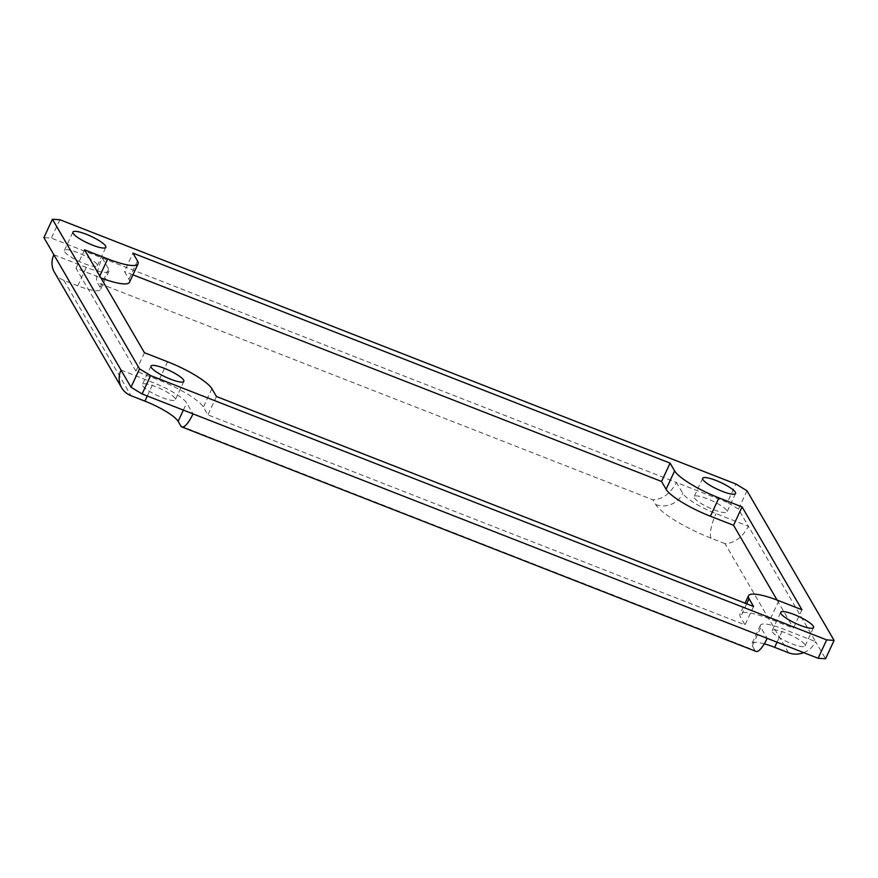 <?xml version="1.0" encoding="UTF-8"?>
<svg xmlns="http://www.w3.org/2000/svg" width="878" height="878" viewBox="0 0 878 878"><rect width="100%" height="100%" fill="white"/><g stroke="black" fill="none" stroke-linecap="round" stroke-linejoin="round"><path stroke-width="0.66" stroke-dasharray="4.39 3.29" d="M144.453 352.715L135.925 371.098L159.072 380.141A41.42 8.615 -155.1 0 1 203.378 407.096L207.91 414.888L745.038 624.884L740.505 617.091A41.42 8.615 24.9 0 1 739.967 614.128L745.06 603.175M216.438 396.516L207.91 414.888M175.095 398.447A18.12 3.764 24.9 0 0 158.084 387.626A18.12 3.764 24.9 0 0 142.445 384.476A18.12 3.764 24.9 0 0 157.305 395.528A18.12 3.764 24.9 0 0 175.326 399.742A18.12 3.764 24.9 0 0 175.095 398.447M121.032 370.088L153.441 382.753A31.07 6.464 -155.1 0 1 186.674 402.969L193.017 413.878M764.299 643.848A31.07 6.464 24.9 0 0 751.908 643.607A31.07 6.464 24.9 0 0 752.303 645.824L755.025 650.499A20.71 5.784 -68.6 0 0 756.024 651.41M54.502 272.41A20.71 19.415 149.8 0 0 63.874 280.367L77.769 285.8A31.07 6.464 24.9 0 0 100.498 289.52A31.07 6.464 24.9 0 0 100.103 287.304L97.381 282.628A20.71 5.784 111.4 0 1 102.276 258.022L676.455 482.494C670.375 493.568 662.572 499.362 653.023 499.867L97.381 282.628M801.965 609.771L793.438 628.154L770.28 619.1A41.42 8.615 24.9 0 0 739.967 614.128M753.565 606.5L745.038 624.884M772.41 631.973A18.12 3.764 24.9 0 0 789.421 642.795A18.12 3.764 24.9 0 0 805.06 645.934A18.12 3.764 24.9 0 0 790.211 634.893A18.12 3.764 24.9 0 0 772.179 630.678A18.12 3.764 24.9 0 0 772.41 631.973M788.532 652.76L725.019 543.658C734.568 543.164 742.371 537.369 748.44 526.295L815.585 641.631L783.176 628.955A31.07 6.464 24.9 0 0 760.436 625.224A31.07 6.464 24.9 0 0 760.842 627.441L767.185 638.361M803.754 652.65A20.71 19.415 -30.2 0 0 815.585 641.631L825.572 658.774M135.925 371.098L76.035 268.229L99.181 277.272A41.42 8.615 24.9 0 0 100.915 277.942M84.562 249.846L76.035 268.229M129.494 282.244A41.42 8.615 24.9 0 0 128.967 279.292L124.435 271.5L132.962 253.116M97.052 264.41A18.12 3.764 24.9 0 0 80.052 253.588A18.12 3.764 24.9 0 0 64.412 250.439A18.12 3.764 24.9 0 0 79.261 261.49A18.12 3.764 24.9 0 0 97.293 265.694A18.12 3.764 24.9 0 0 97.052 264.41M53.876 254.752L86.296 267.417A31.07 6.464 24.9 0 0 109.026 271.148A31.07 6.464 24.9 0 0 108.631 268.931L102.276 258.022L51.341 238.103L43.9 237.598M59.88 219.73L51.341 238.103M746.991 490.769L738.464 509.141L748.44 526.295L716.031 513.619A31.07 6.464 -155.1 0 1 682.799 493.403L676.455 482.494L727.379 502.403L735.918 484.03M738.464 509.141L727.379 502.403M694.377 497.925A18.12 3.764 24.9 0 0 711.389 508.746A18.12 3.764 24.9 0 0 727.017 511.896A18.12 3.764 24.9 0 0 712.168 500.844A18.12 3.764 24.9 0 0 694.147 496.641A18.12 3.764 24.9 0 0 694.377 497.925M777.085 600.058L793.438 628.154M132.94 274.825L124.435 271.5M167.599 361.769L159.072 380.141M211.905 388.724L203.378 407.096M183.359 410.103L186.674 402.969M147.295 396L153.441 382.753M180.857 426.028L755.025 650.499M63.874 280.367L131.02 395.704M725.019 543.658L711.125 538.225A51.78 10.766 -155.1 0 1 655.745 504.543L653.023 499.867M778.819 600.728L770.28 619.1M746.662 603.812L740.505 617.091M777.03 642.202L783.176 628.955M752.303 645.824L760.842 627.441M99.785 275.988L99.181 277.272M137.495 260.909L128.967 279.292M77.769 285.8L86.296 267.417M100.103 287.304L108.631 268.931M711.125 538.225A20.71 5.784 111.4 0 1 716.031 513.619M655.745 504.543A20.71 19.415 149.8 0 0 682.799 493.403M150.983 366.104L142.445 384.476M183.853 381.359L175.326 399.742M805.06 645.934L813.588 627.561M772.179 630.678L780.707 612.306M760.436 625.224L751.908 643.607M97.293 265.694L105.821 247.322M64.412 250.439L72.94 232.066M109.026 271.148L100.498 289.52M702.674 478.258L694.147 496.641M735.555 493.524L727.017 511.896"/><path stroke-width="1.32" d="M167.599 361.769L144.453 352.715L84.562 249.846L107.72 258.9A41.42 8.615 24.9 0 0 138.033 263.872A41.42 8.615 24.9 0 0 137.495 260.909L132.962 253.116L670.09 463.112L674.622 470.904A41.42 8.615 24.9 0 0 718.928 497.859L742.075 506.902L801.965 609.771L778.819 600.728A41.42 8.615 24.9 0 0 748.506 595.756A41.42 8.615 24.9 0 0 749.033 598.708L753.565 606.5L216.438 396.516L211.905 388.724A41.42 8.615 24.9 0 0 167.599 361.769M151.214 367.399A18.12 3.764 -155.1 0 1 150.983 366.104A18.12 3.764 -155.1 0 1 166.611 369.254A18.12 3.764 -155.1 0 1 183.623 380.075A18.12 3.764 -155.1 0 1 183.853 381.359A18.12 3.764 -155.1 0 1 168.214 378.22A18.12 3.764 -155.1 0 1 151.214 367.399M181.845 426.938L756.024 651.41A20.71 5.784 -68.6 0 0 767.185 638.361L193.017 413.878A20.71 5.784 111.4 0 1 181.845 426.938A20.71 5.784 111.4 0 1 180.857 426.028L178.135 421.352A31.07 6.464 24.9 0 0 144.914 401.136L131.02 395.704A20.71 19.415 -30.2 0 1 121.647 387.747A20.71 19.415 -30.2 0 1 121.032 370.088L53.876 254.752A20.71 19.415 149.8 0 0 54.502 272.41L121.647 387.747M131.009 387.231L142.082 393.97L150.621 375.597L139.536 368.859L131.009 387.231L121.032 370.088M193.017 413.878L142.082 393.97M803.754 652.65A20.71 19.415 -30.2 0 1 788.532 652.76L774.648 647.327A31.07 6.464 24.9 0 0 764.299 643.848M150.621 375.597L826.659 639.897L818.12 658.27L825.572 658.774L834.1 640.402L826.659 639.897M834.1 640.402L746.991 490.769L735.918 484.03L59.88 219.73L52.428 219.226L139.536 368.859M73.17 233.361A18.12 3.764 -155.1 0 1 72.94 232.066A18.12 3.764 -155.1 0 1 88.579 235.205A18.12 3.764 -155.1 0 1 105.59 246.027A18.12 3.764 -155.1 0 1 105.821 247.322A18.12 3.764 -155.1 0 1 90.182 244.172A18.12 3.764 -155.1 0 1 73.17 233.361M735.325 492.229A18.12 3.764 -155.1 0 1 735.555 493.524A18.12 3.764 -155.1 0 1 719.916 490.374A18.12 3.764 -155.1 0 1 702.905 479.553A18.12 3.764 -155.1 0 1 702.674 478.258A18.12 3.764 -155.1 0 1 718.314 481.407A18.12 3.764 -155.1 0 1 735.325 492.229M813.357 626.266A18.12 3.764 -155.1 0 1 813.588 627.561A18.12 3.764 -155.1 0 1 797.948 624.412A18.12 3.764 -155.1 0 1 780.948 613.59A18.12 3.764 -155.1 0 1 780.707 612.306A18.12 3.764 -155.1 0 1 796.346 615.445A18.12 3.764 -155.1 0 1 813.357 626.266M818.12 658.27L767.185 638.361M100.915 277.942A41.42 8.615 24.9 0 0 129.494 282.244L138.033 263.872M53.876 254.752L43.9 237.598L52.428 219.226M742.075 506.902L733.547 525.285L777.085 600.058M733.547 525.285L710.401 516.231A41.42 8.615 -155.1 0 1 666.095 489.276L661.562 481.484L132.94 274.825M670.09 463.112L661.562 481.484M178.135 421.352L183.359 410.103M144.914 401.136L147.295 396M749.033 598.708L746.662 603.812M774.648 647.327L777.03 642.202M107.72 258.9L99.785 275.988M718.928 497.859L710.401 516.231M674.622 470.904L666.095 489.276M745.06 603.175L748.506 595.756"/></g></svg>
